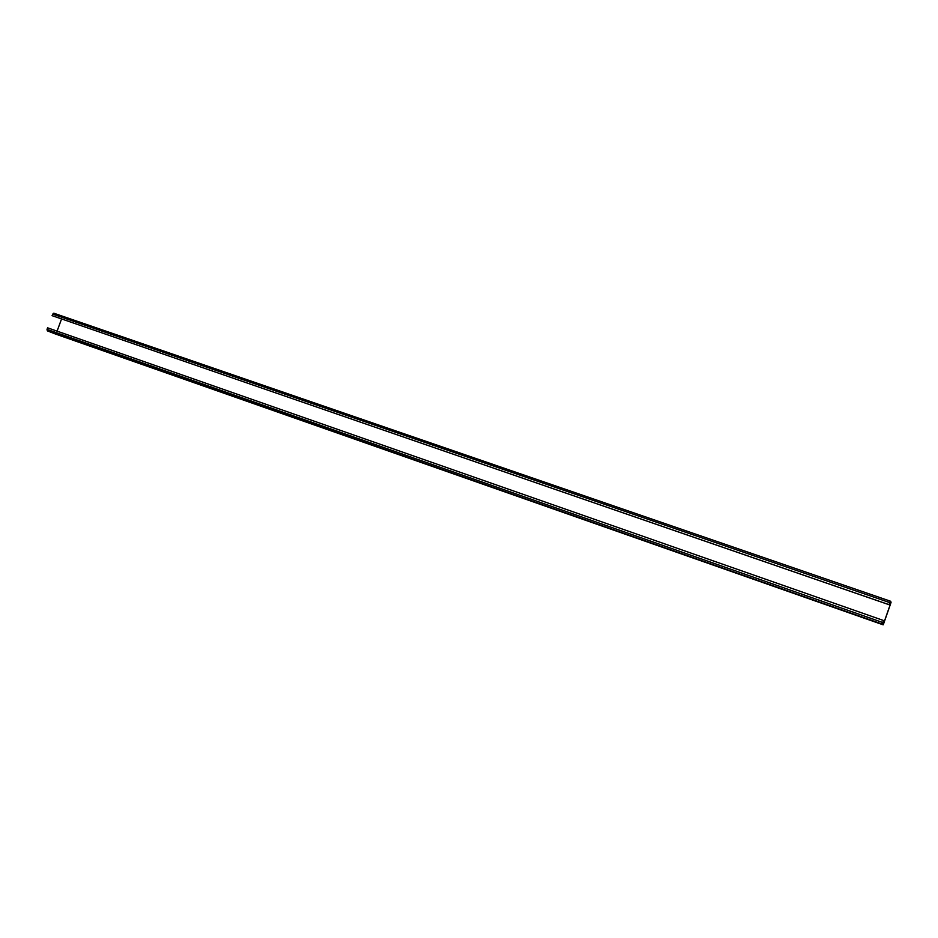 <?xml version="1.0" encoding="UTF-8"?>
<svg xmlns="http://www.w3.org/2000/svg" width="938" height="938" viewBox="0 0 938 938"><rect width="100%" height="100%" fill="white"/><g stroke="black" fill="none" stroke-linecap="round" stroke-linejoin="round"><path stroke-width="1.41" d="M883.455 620.487L882.283 624.133L883.162 624.825L883.76 623.371L890.631 603.72L891.1 602.126L890.314 601.152L889.001 604.647L889.963 602.173L890.748 603.134L883.514 623.817L882.646 623.102L883.455 620.487L47.592 327.819L47.017 329.39L47.334 330.856L55.741 334.116L883.162 624.825L55.717 334.104M53.794 313.198L890.314 601.152L53.829 313.21L52.071 315.649L889.048 604.705M889.001 604.647L52.071 315.649M61.568 318.955L57.077 331.137M882.283 624.133L47.334 330.856M882.752 622.527L47.017 329.39M889.716 602.606L52.645 314.089M890.748 603.134L889.716 602.782M890.584 603.673L889.541 603.31M883.713 623.336L882.67 622.973"/></g></svg>
